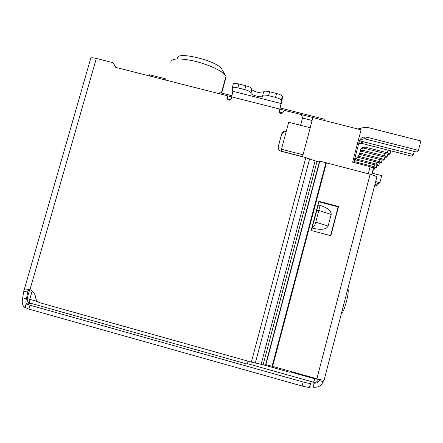 <?xml version="1.0" encoding="UTF-8"?>
<svg xmlns="http://www.w3.org/2000/svg" width="443" height="443" viewBox="0 0 443 443"><rect width="100%" height="100%" fill="white"/><g stroke="black" fill="none" stroke-linecap="round" stroke-linejoin="round"><path stroke-width="0.66" d="M310.172 127.739L312.88 117.522L299.778 114.189M303.018 154.806L310.233 127.756L288.709 122.257L281.46 149.241L303.018 154.806L302.431 156.767M37.638 301.539L29.775 299.335C29.26 301.279 29.232 302.491 29.687 302.984L247.139 364.057L247.936 361.134M281.46 149.241L281.227 151.152L302.469 156.639M373.438 168.274L370.121 166.673L352.611 162.16L361.089 129.832L312.874 117.567M179.52 83.589L198.94 88.528M149.28 75.897L149.59 74.795L165.937 78.948L165.627 80.056M221.666 93.119L226.14 76.855L225.902 76.445M280.258 108.009L324.298 119.206L323.983 120.391M232.06 95.76L219.772 92.637L219.468 93.744M177.709 58.426C175.063 50.568 217.208 60.636 221.677 68.997L221.932 69.429M170.776 62.286C171.214 58.26 179.155 57.883 194.593 61.151C208.692 64.517 222.707 71.113 225.531 75.498L226.14 76.855M373.084 169.536L373.97 170.073L372.89 170.273M374.435 164.757L373.942 166.651L376.351 167.687C376.234 168.047 375.155 167.991 373.106 167.515L371.738 167.161M373.942 166.651L354.173 161.557M376.899 162.149L376.384 164.131L378.837 165.195C378.721 165.571 377.613 165.516 375.509 165.034L355.463 159.873M376.384 164.131L356.178 158.932M379.479 159.419L378.942 161.496L381.44 162.587C381.318 162.98 380.183 162.935 378.023 162.437L357.523 157.165M378.942 161.496L358.271 156.18M388.062 150.116L387.365 152.796L390.023 153.981C389.895 154.446 388.655 154.413 386.307 153.887L364.207 148.228L365.071 147.087L364.235 146.971C362.424 147.054 361.233 147.934 360.668 149.623L359.794 152.968C358.985 155.803 357.252 157.902 354.594 159.258M360.879 149.042L363.382 148.112L364.207 148.228M387.365 152.796L365.071 147.087M354.406 159.984L357.734 156.861M385.011 153.555L384.419 155.836L387.021 156.988C386.9 157.431 385.692 157.392 383.416 156.872L361.848 151.345L362.667 150.26L360.464 150.393M360.225 151.307L361.848 151.345M384.419 155.836L362.667 150.26M353.985 161.584L355.519 159.785M356.571 158.306L354.107 161.114M382.182 156.556L381.617 158.732L384.164 159.851C384.042 160.272 382.874 160.228 380.659 159.724L359.605 154.314L360.386 153.284L359.733 153.178M381.617 158.732L360.386 153.284M354.417 161.163L353.879 161.988M359.578 140.481L363.908 138.786L365.198 138.969L416.426 152.038L418.436 150.36L420.85 140.946L368.958 127.772L364.788 127.274L357.772 128.991M365.198 138.969L366.516 137.12L418.436 150.36M358.703 143.587L362.003 143.454L411.558 156.124L413.435 154.546L414.222 151.478M362.003 143.454L363.232 141.721L413.435 154.546M363.232 141.721L361.97 141.544L359.057 142.22M366.516 137.12L365.204 136.937C362.213 137.042 360.248 138.487 359.306 141.273L353.758 162.454M374.64 185.573L375.996 185.927L377.065 185.03L374.928 184.471M377.519 183.291L377.065 185.03M372.142 173.147L381.711 175.616L379.878 182.671L378.754 183.612L375.376 182.737M379.878 182.671L375.675 181.58M315.134 160.842L317.038 161.429L263.098 364.777L261.126 364.29L315.134 160.842L305.797 157.642L281.15 151.268C278.863 150.426 277.911 148.815 278.304 146.434L281.643 134.002C282.296 132.103 283.642 131.117 285.674 131.05L286.328 131.128M300.592 125.291L302.27 118.879L300.559 125.28M302.27 118.879C302.658 116.509 301.705 114.909 299.413 114.078L284.882 110.512L281.388 113.441C279.838 113.33 279.14 112.516 279.289 110.994L279.804 109.089L231.772 96.879L231.257 98.767L229.867 100.157C228.134 100.29 227.32 99.503 227.431 97.792C227.63 96.618 227.165 95.826 226.041 95.417L115.75 67.369L113.081 62.696L96.319 58.443C92.166 57.485 90.267 57.573 90.627 58.709L24.304 289.434M23.983 291.162L27.71 292.203L26.408 298.842L22.693 297.801L23.905 290.841C23.684 289.805 24.227 289.185 25.539 288.974L29.98 289.639C33.28 291.256 35.18 293.93 35.673 297.657C36.049 300.243 37.45 301.949 39.881 302.763L251.347 362.092L261.126 364.29M278.304 146.434L281.56 134.783C282.208 132.889 283.548 131.909 285.569 131.842L286.117 131.903M263.098 364.777L289.456 372.175L290.724 371.444M319.325 162.022L317.038 161.429M278.237 147.142L278.165 147.441M115.933 67.419L113.081 62.696M227.431 97.792L227.569 99.177M232.78 91.258L281.106 103.518L281.322 100.184C280.663 99.221 278.73 98.302 275.524 97.421L268.563 95.66C264.942 94.841 262.965 94.846 262.627 95.677L262.638 96.175C262.948 98.058 251.607 95.35 250.921 93.384L250.771 92.493C250.051 91.491 248.052 90.538 244.757 89.63L237.841 87.88C234.258 87.066 232.376 87.094 232.193 87.963L232.78 91.258L231.772 96.879M281.106 103.518L279.804 109.089M281.371 100.423L282.424 96.535L282.136 99.697L279.245 111.791M28.302 290.126L27.71 292.203L28.623 289.805M237.841 87.88L238.904 83.982C235.327 83.173 233.444 83.212 233.256 84.098L232.282 87.648M282.424 96.535L282.374 96.292C281.72 95.311 279.788 94.381 276.587 93.506L275.524 97.421M331.198 214.462L328.141 226.074C326.641 229.175 322.094 230.033 314.502 228.654L312.005 228.012L318.185 204.749C319.453 205.79 319.663 207.695 318.816 210.469L331.198 214.462C331.259 210.741 327.399 207.662 319.619 205.214L318.689 204.915M309.618 387.055L309.485 387.287C308.489 387.509 306.03 387.088 302.12 386.025L28.889 309.098L24.553 307.232C22.366 305.526 21.746 302.381 22.693 297.801M238.904 83.982L245.826 85.732L244.757 89.63M250.827 92.681L251.829 88.617C251.115 87.598 249.116 86.634 245.826 85.732M251.884 88.81L251.973 89.525C252.527 91.241 261.957 93.844 263.441 92.692M268.563 95.66L269.621 91.745C266.005 90.931 264.022 90.948 263.679 91.795L262.682 95.478M269.621 91.745L276.587 93.506M328.141 226.074L315.726 222.164C315.161 224.751 313.993 226.678 312.215 227.946L312.005 228.012M315.726 222.164L318.816 210.469L316.806 210.336L313.733 221.976L315.726 222.164M317.11 208.681L318.185 204.749M313.024 224.141L312.049 227.962L313.494 228.405M24.553 307.232L26.358 303.649C25.772 303.106 25.788 301.506 26.408 298.842L27.073 298.787M313.123 387.127L309.751 386.828L310.787 382.863L314.148 383.189L313.123 387.127C318.052 387.752 321.374 385.908 323.091 381.606L319.165 380.504C318.401 382.425 316.728 383.322 314.148 383.189L313.722 382.254M25.356 307.852L26.358 303.649M313.074 224.086L313.733 221.976M316.806 210.336L317.182 208.62M28.889 309.098L29.997 305.221L26.469 303.987L31.375 303.455M29.997 305.221L303.167 382.01L302.12 386.025M310.787 382.863L310.526 383.306C309.53 383.505 307.082 383.073 303.167 382.01M318.506 379.236L319.165 380.504L319.591 379.479M376.81 177.416L376.849 177.056C376.173 176.225 373.931 175.295 370.121 174.265L316.872 378.776C320.743 379.834 323.157 380.277 324.11 380.105L324.182 379.834M323.761 380.155L323.091 381.606M370.121 174.265L319.58 161.064L265.656 364.511L265.911 364.7L319.907 160.975M330.578 235.648L338.131 206.864L318.738 201.77M316.872 378.776L272.617 366.367L326.402 162.963M330.855 235.72L338.53 206.471L318.86 201.31L311.152 230.487L330.855 235.72M338.131 206.864L338.53 206.471M265.911 364.7L272.617 366.367M227.469 98.944L230.631 99.747M279.339 112.151L282.529 112.959M302.403 118.021L312.105 120.49M29.709 289.545L27.228 298.183C26.84 298.344 27.693 298.726 29.775 299.335L32.162 290.996M313.555 382.215L314.846 378.815L318.506 379.363M290.015 371.849L314.846 378.815L314.995 378.25M27.173 298.372C27.267 301.345 28.108 302.885 29.687 302.984L29.925 303.051M370.121 166.673L368.266 173.789M96.319 58.443L29.98 289.639M251.347 362.092L305.797 157.642M281.56 134.783L281.643 134.002M255.312 363.072L309.635 158.821M279.234 111.697L279.289 110.994M251.923 89.331L250.865 93.196M272.102 366.234L325.904 162.825M318.511 379.214L318.445 379.468C317.57 381.678 315.964 382.602 313.633 382.237L247.272 363.598M285.336 110.517L279.959 109.15M231.767 96.895L226.29 95.5M373.46 168.085L371.732 174.714M221.677 68.997L225.531 75.498M225.952 76.257L221.334 93.03M374.556 167.819L373.97 170.073M376.96 165.339L376.351 167.687M379.474 162.742L378.837 165.195M382.104 160.023L381.44 162.587M390.842 150.825L390.023 153.981M363.382 148.112L364.235 146.971M387.752 154.186L387.021 156.988M361.045 151.235L361.853 150.149M384.862 157.176L384.164 159.851M361.97 141.544L360.752 143.277M365.204 136.937L363.908 138.786M285.569 131.842L285.674 131.05M28.945 289.318L25.539 288.974M282.374 96.292L281.322 100.184M28.169 290.309L27.715 291.893M250.771 92.493L251.829 88.617M250.921 93.384L251.973 89.525M312.215 227.946L314.502 228.654M310.526 383.306L309.485 387.287M324.11 380.105L376.849 177.056M347.938 288.365C348.597 290.647 348.115 294.966 346.487 301.323C343.779 311.307 342.876 311.794 341.287 313.982"/></g></svg>
